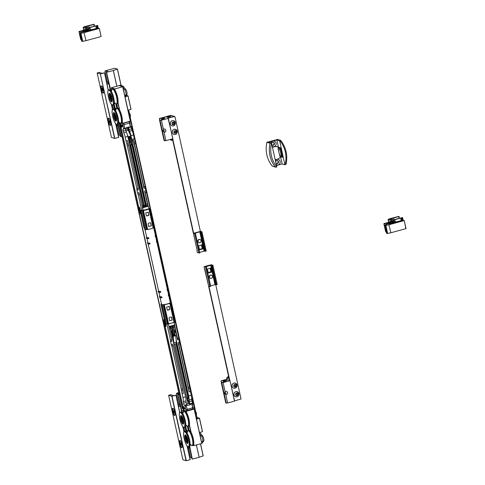 <?xml version="1.0" encoding="UTF-8"?>
<svg xmlns="http://www.w3.org/2000/svg" width="485" height="485" viewBox="0 0 485 485"><rect width="100%" height="100%" fill="white"/><g stroke="black" fill="none" stroke-linecap="round" stroke-linejoin="round"><path stroke-width="0.73" d="M128.058 110.434L128.743 110.647L128.143 110.804M196.504 419.167L197.14 419.01L197.171 418.276L128.743 110.647M119.868 123.057L119.862 123.051A0.837 0.794 107.2 0 0 119.255 124.063L119.498 124.142A0.837 0.794 -72.8 0 1 120.001 123.16M183.233 408.946A0.837 0.794 -72.8 0 1 182.506 408.328L119.498 124.142M128.24 111.271L128.386 111.738L129.168 111.526M197.171 418.276L196.389 418.482L194.23 408.752M193.066 403.496L190.241 390.758M179.547 342.513L178.813 339.203M174.952 321.785L169.162 295.674M168.974 294.819L167.974 290.303M167.786 289.448L157.255 241.954M157.061 241.093L156.061 236.583M155.873 235.722L149.853 208.562M145.961 191.017L145.227 187.707M134.533 139.462L131.708 126.724M130.544 121.468L128.386 111.738M182.506 408.328L182.257 408.249A0.837 0.794 107.2 0 0 182.918 408.867M196.389 418.482L196.449 418.925M182.257 408.249L119.255 124.063M130.216 145.197L129.762 145.282M122.408 125.936L122.378 126.621L121.977 125.112L122.408 125.936M142.384 207.174L143.257 210.296L148.968 208.768L143.051 210.381L139.462 194.115A1.673 0.436 75 0 1 138.88 192.6L137.576 192.945A1.673 0.436 -105 0 0 138.164 194.461L141.759 210.581L139.765 210.114L140.559 213.715L140.983 213.746M144.318 210.157A3.619 0.57 -12.5 0 0 147.713 209.247M140.498 210.344A4.735 0.746 167.5 0 0 140.48 210.387L144.694 229.405L145.633 229.696A4.735 0.746 -12.5 0 0 146.615 229.641L147.076 229.532A4.456 0.697 -12.5 0 0 147.422 229.49L147.652 229.508A4.735 0.746 -12.5 0 0 153.145 228.035L148.974 208.999M148.98 208.883L153.175 227.908A4.456 0.697 -12.5 0 0 153.29 227.871L153.678 227.75A4.735 0.746 -12.5 0 0 153.939 227.471L149.756 208.592M174.066 322.137L174.57 321.979A4.735 0.746 -12.5 0 0 174.83 321.7L170.32 302.591A4.456 0.697 167.5 0 1 167.27 303.943A4.456 0.697 167.5 0 1 161.614 304.507L160.074 297.56M144.985 229.496L146.791 237.62A4.456 0.697 -12.5 0 0 146.985 237.771A4.456 0.697 -12.5 0 0 148.713 237.777L148.877 238.529L147.804 238.723L146.476 238.299L146.312 237.547L146.731 237.365M146.973 238.468L147.98 242.991A4.456 0.697 -12.5 0 0 148.174 243.143A4.456 0.697 -12.5 0 0 149.901 243.149L150.071 243.9L148.992 244.094L147.695 243.694L147.501 242.918L147.925 242.736M148.167 243.84L158.698 291.346A4.456 0.697 -12.5 0 0 158.892 291.491A4.456 0.697 -12.5 0 0 160.62 291.497L160.79 292.249L159.71 292.443L158.389 292.025L158.219 291.273L158.643 291.091M158.886 292.188L159.892 296.717A4.456 0.697 -12.5 0 0 160.086 296.862A4.456 0.697 -12.5 0 0 161.808 296.868L161.978 297.62L160.905 297.814L159.577 297.396L159.413 296.644L159.832 296.462M155.2 236.043L155.588 235.934L155.758 236.686L155.364 236.795L155.2 236.043A4.456 0.697 -12.5 0 0 155.491 235.692L153.727 227.72M156.388 241.415L156.782 241.306L156.946 242.057L156.558 242.167L156.388 241.415A4.456 0.697 -12.5 0 0 156.685 241.063L155.715 236.698M167.107 289.763L167.501 289.66L167.664 290.412L167.276 290.515L167.107 289.763A4.456 0.697 -12.5 0 0 167.404 289.412L156.904 242.07M168.301 295.135L168.689 295.032L168.859 295.783L168.465 295.886L168.301 295.135A4.456 0.697 -12.5 0 0 168.592 294.783L167.622 290.418M128.44 139.304L128.846 140.189L129.307 139.68L132.096 139.104L132.55 141.377L131.665 141.608L131.817 144.651L130.986 144.869A2.789 0.734 -105 0 0 130.489 142.354L129.61 142.59A2.789 0.734 -105 0 0 128.81 140.971M132.55 141.377L131.696 142.032M129.204 140.589L129.519 141.772L129.204 140.589M130.544 136.97L128.064 137.631L130.95 136.497L128.282 130.265A2.019 0.527 -105 0 0 127.876 129.38A2.019 0.527 -105 0 0 127.422 129.004L125.67 129.477M128.282 130.265L126.021 130.865M128.955 141.644A2.789 0.734 75 0 1 129.871 145.154L129.628 144.663M132.896 144.403L129.834 145.221L132.932 144.33A2.789 0.734 -105 0 0 132.356 141.602M129.495 131.647L128.968 131.787L129.507 131.665M184.876 409.091L184.379 407.564L184.876 409.091M171.472 323.125L171.114 323.216M173.466 330.133L174.521 330.255L173.636 330.491L172.248 327.818L171.417 328.042L172.805 330.715L171.92 330.952L172.672 333.225L171.945 333.159L171.811 334.941M171.92 330.952L171.369 330.697L172.254 330.461A2.789 0.734 -105 0 0 171.417 328.042L170.344 328.345M171.369 330.697A2.789 0.734 75 0 1 171.35 332.886M172.023 332.625L171.708 331.437L172.023 332.625M171.447 333.316L171.684 334.365M173.09 340.712A2.019 0.527 75 0 1 173.254 340.997A2.019 0.527 75 0 1 173.83 342.756L176.431 342.064A2.019 0.527 75 0 1 176.522 343.059A2.019 0.527 75 0 1 176.316 343.604L173.873 344.259M173.254 340.997L172.405 335.899L173.151 336.372L173.83 342.756A2.019 0.527 75 0 1 173.854 344.156M174.242 330.17A2.789 0.734 -105 0 0 173.375 327.533L170.332 328.29L173.309 327.496M170.381 328.484A2.789 0.734 75 0 1 171.272 332.504M175.182 332.631L172.587 333.328L175.267 332.528L174.521 330.255M174.673 334.298L172.078 334.996L174.673 334.298L174.479 332.831M174.521 335.238L174.37 334.377M175.006 335.111L172.405 335.802L175.588 335.287L176.431 342.064M172.254 330.461L172.805 330.715M171.623 328.266L172.454 328.048M174.927 335.129L174.721 334.213M173.236 327.514L172.563 326.059L172.666 327.666M176.207 343.635L188.016 397.112A1.673 0.436 75 0 1 187.931 398.434L187.495 398.573L188.077 400.725L188.513 400.586A3.898 1.025 75 0 0 188.701 397.5L176.685 343.071M187.653 395.263L188.222 395.111M161.584 304.368A4.735 0.746 167.5 0 0 161.372 304.616L165.585 323.634L166.519 323.919A4.735 0.746 -12.5 0 0 167.507 323.865L168.544 323.731A4.735 0.746 -12.5 0 0 174.036 322.264L169.823 303.246A4.735 0.746 167.5 0 1 164.33 304.719L168.38 323.744M161.444 303.737L161.287 303.78A1.673 0.436 -105 0 0 161.214 303.78A1.673 0.436 -105 0 0 161.153 305.241L164.306 319.457M172.236 320.064L169.641 320.755L169.047 318.069L169.483 317.396L171.041 316.978L171.641 317.372L172.236 320.064L171.454 317.348A0.558 0.533 98.1 0 0 171.126 316.96M171.041 316.978L171.454 317.348M169.629 320.7L172.096 320.039M167.404 310.067A0.558 0.527 114.9 0 0 167.634 310.06L169.192 309.642A0.558 0.527 114.9 0 0 169.598 308.969L169.071 306.417M169.798 309.06L169.441 309.757L167.883 310.176L167.204 309.757L166.604 307.066L169.204 306.375L169.598 308.969M167.634 310.06L167.204 309.757M161.372 304.616L162.305 304.901A4.735 0.746 167.5 0 0 163.287 304.847L164.166 304.725M170.617 302.682A4.735 0.746 167.5 0 1 170.356 302.961L169.768 303.167L174.073 322.216M162.305 304.901L166.519 323.919M169.016 326.969L174.709 325.453L174.054 322.258M194.121 408.776A1.394 0.364 -105 0 0 194.188 408.776A1.394 0.364 -105 0 0 194.23 407.558L193.442 403.987L192.684 403.083A1.673 0.436 75 0 1 191.914 400.968L191.696 399.343A6.687 1.752 -105 0 0 191.235 395.275L190.405 391.516A11.143 2.922 75 0 1 189.847 388.418L180.056 343.732A1.673 0.436 75 0 1 179.474 342.216L178.868 339.494A1.673 0.436 75 0 1 178.819 338.136L175.273 322.034L174.812 321.743M187.113 410.649A1.394 0.364 -105 0 0 187.174 410.656L185.876 411.001A1.394 0.364 75 0 0 185.925 409.783L185.131 406.212L184.373 405.302A1.673 0.436 75 0 1 183.603 403.193L183.385 401.562A6.687 1.752 75 0 0 182.93 397.5L182.093 393.735A11.143 2.922 75 0 1 181.542 390.643L171.751 345.957A1.673 0.436 75 0 1 171.163 344.441L170.562 341.713A1.673 0.436 75 0 1 170.508 340.361L166.961 324.259L164.894 323.471L165.512 323.301M168.459 323.968L168.998 326.981L168.459 323.968L174.17 322.44M176.188 339.791L188.641 395.972A6.687 1.752 75 0 1 189.101 400.034L189.314 401.665A1.673 0.436 -105 0 0 190.084 403.775L190.569 404.672L187.452 405.502L186.967 404.611A1.673 0.436 75 0 1 186.198 402.495L185.985 400.871A6.687 1.752 -105 0 0 185.525 396.803L170.302 328.145A1.952 0.509 -105 0 0 169.841 326.757M170.562 341.713L171.86 341.367A1.673 0.436 75 0 1 171.805 340.015L168.938 326.975M174.254 325.58A1.952 0.509 75 0 1 174.715 326.963L177.571 339.839L178.868 339.494M174.661 325.471L177.522 338.488A1.673 0.436 -105 0 0 177.571 339.839M186.61 403.993L188.077 403.599L174.867 343.992M171.32 328.018L170.975 326.453M188.077 403.599L189.744 403.823M188.635 401.441L189.235 403.957M172.448 327.721L172.278 326.963A1.952 0.509 75 0 1 172.157 326.138M175.988 343.695L187.386 395.093L187.756 396.972L187.713 397.627L187.265 397.773A1.952 0.509 75 0 0 187.24 399.561A1.952 0.509 75 0 0 188.144 401.501L188.144 401.501A1.952 0.509 75 0 0 188.295 401.531L189.077 401.671A2.51 0.655 75 0 0 189.95 404.205L190.569 404.672M172.957 325.926A1.952 0.509 75 0 1 173.418 327.314L173.545 327.872M174.63 332.789L175.158 335.153M190.459 404.181L191.757 403.829L192.072 404.175L192.933 407.909A1.394 0.364 75 0 1 192.891 409.128A1.394 0.364 75 0 1 192.824 409.122L192.563 409.043M187.174 410.656A1.394 0.364 -105 0 0 187.222 409.437L186.046 405.357L187.343 405.011M189.101 400.034L191.696 399.343M183.385 401.562L185.985 400.871M189.108 391.862A11.143 2.922 -105 0 1 188.55 388.764L178.759 344.083A1.673 0.436 -105 0 1 178.177 342.562L189.108 391.862L190.405 391.516M191.757 403.829L192.642 407.818A1.394 0.364 75 0 1 192.593 409.037A1.394 0.364 75 0 1 192.533 409.031M182.093 393.735L183.391 393.39A11.143 2.922 75 0 1 182.839 390.292L173.048 345.611A1.673 0.436 75 0 1 172.46 344.089L171.163 344.441M181.329 389.061L182.627 388.709M183.597 409.461A1.394 0.364 -105 0 0 184.185 410.498L185.816 411.001A1.394 0.364 75 0 0 185.876 411.001M163.688 319.742L164.166 319.651L163.688 319.742L164.621 323.944M165.209 326.605L182.984 406.782M163.857 319.554L164.761 319.591M164.894 323.471L164.094 319.87L164.712 319.706M188.344 387.182L189.641 386.836M188.829 398.27L188.907 399.349M143.996 205.561L130.35 145.16L131.647 144.803M130.356 137.928L130.059 137.097M131.217 139.165L130.665 137.843L128.258 138.498L130.665 137.843M129.61 142.59L130.835 141.832L130.986 144.869L129.871 145.154M129.307 139.68L129.95 142.069M127.325 134.612L128.289 136.776L128.046 137.546M131.878 144.342L131.047 144.566M130.835 141.832L130.489 142.354M131.938 144.682L129.756 145.257L131.938 144.682M142.05 210.654A4.735 0.746 167.5 0 0 142.402 210.623L143.275 210.496L147.495 229.514M148.877 208.944L148.931 209.023A4.735 0.746 167.5 0 1 143.439 210.49L143.275 210.496M149.071 208.859L153.502 227.817M149.592 208.635A4.735 0.746 167.5 0 1 149.465 208.732L149.289 208.799M140.48 210.387L141.414 210.678L145.633 229.696M140.88 213.776L143.766 226.81A1.673 0.436 -105 0 0 144.494 228.496M151.35 225.834L148.749 226.531L148.155 223.84L148.592 223.167L150.15 222.754L150.75 223.142L151.35 225.834L150.568 223.118A0.558 0.533 98.1 0 0 150.235 222.736M150.15 222.754L150.568 223.118M148.737 226.477L151.205 225.816M146.512 215.843A0.558 0.527 114.9 0 0 146.743 215.831L148.301 215.413A0.558 0.527 114.9 0 0 148.707 214.746L148.18 212.194M148.907 214.837L148.549 215.534L146.991 215.946L146.312 215.528L145.718 212.842L148.313 212.145L148.707 214.746M146.743 215.831L146.312 215.528M159.413 296.644L161.808 296.868M168.859 295.783L169.241 295.614L169.059 294.886M168.574 294.692L169.071 294.856L168.689 295.032M158.219 291.273L160.62 291.497M167.664 290.412L168.046 290.236L167.865 289.515M167.38 289.321L167.883 289.484L167.501 289.66M147.501 242.918L149.901 243.149M147.682 243.646L147.525 242.943M156.946 242.057L157.328 241.888L157.146 241.166M156.661 240.972L157.164 241.136L156.782 241.306M146.312 237.547L148.713 237.777M155.758 236.686L156.14 236.516L155.958 235.795M155.473 235.601L155.97 235.765L155.588 235.934M142.863 210.52L147.076 229.532L147.416 229.49L143.202 210.472M132.872 144.409L146.149 204.288A1.952 0.509 75 0 1 146.137 205.973L146.124 206.046M143.008 206.877L143.02 206.804A1.952 0.509 -105 0 0 143.033 205.125L127.81 136.467A6.687 1.752 -105 0 0 126.403 132.108L125.876 130.386A1.673 0.436 75 0 1 125.754 128.47L125.882 127.767L128.998 126.931L128.871 127.64A1.673 0.436 -105 0 0 128.992 129.55L129.519 131.277A6.687 1.752 75 0 1 130.926 135.636L131.684 139.043M128.507 127.064A2.51 0.655 -105 0 0 128.713 129.386L127.888 129.028A1.952 0.509 -105 0 0 127.725 128.962L127.725 128.962A1.952 0.509 -105 0 0 127.694 128.968A1.952 0.509 -105 0 0 127.603 129.028M130.18 137.067L130.374 137.922M131.871 144.7L145.009 203.936A1.952 0.509 -105 0 0 145.821 205.876L145.906 206.101M128.452 130.15L128.586 130.253A3.898 1.025 75 0 1 130.271 133.921L130.695 135.648M130.901 136.552L131.465 139.098M132.654 144.469L145.864 205.191L145.251 204.015L132.084 144.621M130.586 137.861L130.398 137.006M147.84 205.591L142.414 207.186M147.422 205.695L147.434 205.622A1.952 0.509 -105 0 0 147.446 203.942L144.591 191.072A1.673 0.436 -105 0 0 145.173 192.587L148.095 205.646M143.257 210.296L145.088 209.95M148.968 208.768L148.125 205.658M125.991 128.258L124.694 128.604L124.099 124.712A1.394 0.364 -105 0 0 123.396 123.245L129.107 121.717A1.394 0.364 75 0 1 129.816 123.184L130.604 126.894L129.107 127.428M121.098 123.281L122.099 123.59A1.394 0.364 75 0 1 122.802 125.057L123.59 128.628L123.154 129.168A1.673 0.436 -105 0 0 123.275 131.077L123.802 132.805A6.687 1.752 75 0 1 125.209 137.164L126.045 140.923A11.143 2.922 -105 0 0 126.882 144.106L136.922 188.865A1.673 0.436 -105 0 0 136.976 190.223L137.576 192.945M130.035 121.25L130.404 121.365A1.394 0.364 -105 0 1 131.114 122.838L131.902 126.409L131.465 126.943A1.673 0.436 -105 0 0 131.587 128.858L132.114 130.58L129.519 131.277M126.403 132.108L123.802 132.805M134.406 143.906L143.936 186.992A1.673 0.436 -105 0 0 143.984 188.344L133.06 139.049A11.143 2.922 -105 0 0 133.896 142.232L134.406 143.906L135.703 143.56L135.194 141.887A11.143 2.922 -105 0 1 134.357 138.698L133.52 134.939A6.687 1.752 -105 0 0 132.114 130.58M135.703 143.56L145.233 186.646A1.673 0.436 -105 0 0 145.288 187.998L145.888 190.72A1.673 0.436 -105 0 0 146.476 192.242L145.173 192.587M144.166 205.519L130.762 145.051M127.215 129.065L126.87 127.5M127.84 127.24L128.24 128.822L127.725 128.962L128.567 128.737M130.404 127.076L129.519 123.093A1.394 0.364 -105 0 0 128.816 121.626M136.976 190.223L138.273 189.871A1.673 0.436 75 0 1 138.219 188.519L128.179 143.76A11.143 2.922 75 0 1 127.343 140.577L126.045 140.923M120.28 123.329A1.394 0.364 -105 0 0 120.359 124.305L120.413 124.53A1.394 0.364 75 0 1 120.462 124.536A1.394 0.364 75 0 1 121.141 125.894A1.394 0.364 75 0 1 121.117 127.222A1.394 0.364 75 0 1 121.056 127.222A1.394 0.364 75 0 1 120.377 125.864A1.394 0.364 75 0 1 120.395 124.53L120.917 124.396A1.394 0.364 75 0 1 120.977 124.396A1.394 0.364 75 0 1 121.656 125.754A1.394 0.364 75 0 1 121.638 127.082A1.394 0.364 75 0 1 121.577 127.082M121.001 127.191L138.777 207.368A1.394 0.364 75 0 1 138.825 207.374A1.394 0.364 75 0 1 139.504 208.732A1.394 0.364 75 0 1 139.48 210.06A1.394 0.364 75 0 1 139.419 210.06A1.394 0.364 75 0 1 138.74 208.702A1.394 0.364 75 0 1 138.765 207.368L139.28 207.234A1.394 0.364 75 0 1 139.347 207.234A1.394 0.364 75 0 1 140.026 208.592A1.394 0.364 75 0 1 140.001 209.92A1.394 0.364 75 0 1 139.941 209.92M139.365 210.029L140.153 213.588L141.183 213.552M128.695 145.433L127.397 145.785M150.065 208.508L148.974 208.799L150.071 208.362L146.476 192.242M183.033 406.788A1.394 0.364 75 0 1 183.712 408.146A1.394 0.364 75 0 1 183.694 409.473A1.394 0.364 75 0 1 183.627 409.473A1.394 0.364 75 0 1 182.948 408.115A1.394 0.364 75 0 1 182.972 406.782A1.394 0.364 75 0 1 183.033 406.788M182.972 406.782L183.494 406.642A1.394 0.364 75 0 1 183.554 406.648A1.394 0.364 75 0 1 184.233 408.006A1.394 0.364 75 0 1 184.209 409.334A1.394 0.364 75 0 1 184.148 409.334M164.67 323.95A1.394 0.364 75 0 1 165.349 325.308A1.394 0.364 75 0 1 165.324 326.635A1.394 0.364 75 0 1 165.264 326.635A1.394 0.364 75 0 1 164.585 325.277A1.394 0.364 75 0 1 164.609 323.944A1.394 0.364 75 0 1 164.67 323.95M164.609 323.944L165.124 323.804A1.394 0.364 75 0 1 165.191 323.81A1.394 0.364 75 0 1 165.87 325.168A1.394 0.364 75 0 1 165.846 326.496A1.394 0.364 75 0 1 165.785 326.496M196.983 417.421L199.517 418.209L197.183 418.967M199.487 432.62L202.494 431.638L199.511 418.215L202.494 431.638M182.718 410.14L183.203 412.323L182.718 410.14L183.736 409.843M182.724 410.146L186.204 411.219L186.519 412.632M186.864 413.226L186.204 411.219M186.41 411.195L194.152 409.122L201.772 443.508L194.03 445.576L193.727 444.199M193.721 408.904L194.152 409.122M193.618 444.66L194.03 445.576M201.772 443.508L194.261 409.079L201.887 443.454M193.83 445.6L193.169 445.4M196.704 419.125L197.14 419.01M186.677 440.435A1.279 0.333 75 0 1 186.592 440.41A1.279 0.333 75 0 1 186.034 439.283A1.279 0.333 75 0 1 185.949 438.028A1.279 0.333 75 0 1 186.04 437.955A1.279 0.333 75 0 1 186.695 439.161A1.279 0.333 75 0 1 186.677 440.435M185.991 437.973A1.394 0.364 75 0 1 186.022 437.894A1.394 0.364 75 0 1 186.101 437.822A1.394 0.364 75 0 1 186.119 437.816A1.394 0.364 75 0 1 186.822 439.101A1.394 0.364 75 0 1 186.822 440.513A1.394 0.364 75 0 1 186.713 440.483A1.394 0.364 75 0 1 186.646 440.435M186.822 440.513A1.394 0.364 75 0 1 186.804 440.513L187.634 440.295A1.394 0.364 75 0 1 187.592 440.283A1.394 0.364 75 0 1 186.919 438.955A1.394 0.364 75 0 1 186.919 437.603L187.265 438.125M186.61 436.451A2.643 0.691 -105 0 0 186.573 436.439A2.643 0.691 -105 0 0 186.452 436.433A2.643 0.691 -105 0 0 186.21 437.791M186.931 440.483A2.643 0.691 -105 0 0 187.701 441.532A2.643 0.691 -105 0 0 187.822 441.538A2.643 0.691 -105 0 0 187.944 441.441M187.907 442.841A4.044 1.061 75 0 1 186.385 440.174M185.894 438.331A4.044 1.061 75 0 1 185.876 435.257M186.367 436.488A4.044 1.061 75 0 1 186.361 435.973M187.828 443.132A4.456 1.17 75 0 1 186.01 439.289A4.456 1.17 75 0 1 185.664 435.045M185.403 434.893A4.456 1.17 75 0 1 187.58 439.246A4.456 1.17 75 0 1 187.513 443.496A4.456 1.17 75 0 1 187.313 443.49A4.456 1.17 75 0 1 185.137 439.143A4.456 1.17 75 0 1 185.209 434.887A4.456 1.17 75 0 1 185.403 434.893M183.954 432.123A7.802 2.043 75 0 1 184.445 431.632L185.203 431.426A7.802 2.043 75 0 1 185.549 431.444A7.802 2.043 75 0 1 186.731 432.529A7.802 2.043 75 0 1 190.011 444.775A7.802 2.043 75 0 1 189.235 446.497L188.477 446.703A7.802 2.043 75 0 1 188.131 446.685A7.802 2.043 75 0 1 187.804 446.521M187.452 431.82A7.802 2.043 75 0 1 188.156 430.638A7.802 2.043 75 0 1 188.507 430.65A7.802 2.043 75 0 1 192.309 438.258A7.802 2.043 75 0 1 192.187 445.709A7.802 2.043 75 0 1 191.842 445.691A7.802 2.043 75 0 1 190.987 445.036M182.39 421.095A1.279 0.333 75 0 1 182.299 421.071A1.279 0.333 75 0 1 181.748 419.937A1.279 0.333 75 0 1 181.663 418.688A1.279 0.333 75 0 1 181.754 418.616A1.279 0.333 75 0 1 182.408 419.822A1.279 0.333 75 0 1 182.39 421.095M181.699 418.634A1.394 0.364 75 0 1 181.729 418.555A1.394 0.364 75 0 1 181.814 418.482A1.394 0.364 75 0 1 181.833 418.476A1.394 0.364 75 0 1 182.536 419.761A1.394 0.364 75 0 1 182.536 421.174A1.394 0.364 75 0 1 182.518 421.174A1.394 0.364 75 0 1 182.427 421.144A1.394 0.364 75 0 1 182.36 421.095M182.324 417.112A2.643 0.691 -105 0 0 182.287 417.1A2.643 0.691 -105 0 0 182.166 417.094A2.643 0.691 -105 0 0 181.923 418.452M182.639 421.144A2.643 0.691 -105 0 0 183.415 422.192A2.643 0.691 -105 0 0 183.53 422.199A2.643 0.691 -105 0 0 183.657 422.102M183.621 423.502A4.044 1.061 75 0 1 182.099 420.834M181.608 418.991A4.044 1.061 75 0 1 181.59 415.918M182.075 417.149A4.044 1.061 75 0 1 182.075 416.633M183.542 423.793A4.456 1.17 75 0 1 181.723 419.949A4.456 1.17 75 0 1 181.378 415.706M181.117 415.554A4.456 1.17 75 0 1 183.294 419.901A4.456 1.17 75 0 1 183.221 424.157A4.456 1.17 75 0 1 183.021 424.151A4.456 1.17 75 0 1 180.85 419.804A4.456 1.17 75 0 1 180.917 415.548A4.456 1.17 75 0 1 181.117 415.554M179.662 412.783A7.802 2.043 75 0 1 180.159 412.292L180.917 412.086A7.802 2.043 75 0 1 181.263 412.104A7.802 2.043 75 0 1 182.445 413.19A7.802 2.043 75 0 1 185.719 425.436A7.802 2.043 75 0 1 184.949 427.158L184.191 427.364A7.802 2.043 75 0 1 183.839 427.346A7.802 2.043 75 0 1 183.512 427.182M183.166 412.48A7.802 2.043 75 0 1 183.87 411.298A7.802 2.043 75 0 1 184.215 411.31A7.802 2.043 75 0 1 188.022 418.919A7.802 2.043 75 0 1 187.901 426.37A7.802 2.043 75 0 1 187.556 426.351A7.802 2.043 75 0 1 186.701 425.697M188.156 426.303A3.456 0.903 75 0 1 188.853 430.45M187.125 426.115A3.177 0.831 75 0 1 187.756 430.916L187.677 430.977A5.293 1.388 75 0 1 187.313 431.026L186.501 430.025L185.628 426.079M188.332 430.589A3.456 0.903 -105 0 0 187.604 426.37M179.135 394.159L177.777 394.541L182.008 412.644M192.072 458.998L189.296 446.479L192.066 459.004M182.251 412.796L178.013 394.62M178.219 394.59L179.171 394.335M178.783 392.565L176.928 393.08L179.044 393.735L176.928 393.099M189.483 446.358L192.078 459.01M192.302 459.083L189.647 446.151M200.481 443.848L203.154 455.906L199.129 457.282L196.395 444.945M196.34 444.957L199.129 457.282M203.154 455.906L200.547 443.836L203.221 455.87M199.08 457.3L192.509 459.059M178.977 404.987L176.425 393.48L179.11 394.056M191.854 458.046L190.599 457.403L188.538 448.11M184.858 431.523L183.942 427.376M179.638 404.811A5.85 1.534 75 0 1 179.783 403.593M171.254 394.626L170.732 394.766L173.581 395.645L170.732 394.766M182.912 459.762L168.616 395.305L170.702 394.754L173.533 395.627L175.94 395.178L179.692 412.668M171.987 396.257L168.622 395.311L182.906 459.768L186.276 460.726L171.987 396.257L175.831 395.233M187.046 445.836L190.12 459.695L187.21 446.03M190.12 459.695L186.276 460.726M181.645 447.746A3.759 0.988 75 0 1 179.741 443.781A3.759 0.988 75 0 1 180.032 440.495A3.759 0.988 75 0 1 180.165 440.556A3.759 0.988 75 0 1 181.79 443.866A3.759 0.988 75 0 1 182.033 447.546A3.759 0.988 75 0 1 181.645 447.746M174.497 415.512A3.759 0.988 75 0 1 172.593 411.547A3.759 0.988 75 0 1 172.89 408.261A3.759 0.988 75 0 1 173.018 408.321A3.759 0.988 75 0 1 174.648 411.632A3.759 0.988 75 0 1 174.885 415.318A3.759 0.988 75 0 1 174.497 415.512M181.438 444.994L181.069 445.091L180.596 442.938L181.396 444.187L181.445 445.206L181.069 445.091M181.251 443.793L180.644 443.957M182.196 446.733A3.34 0.879 75 0 1 181.887 447.303A3.34 0.879 75 0 1 181.736 447.297A3.34 0.879 75 0 1 180.105 444.036A3.34 0.879 75 0 1 180.159 440.841A3.34 0.879 75 0 1 180.305 440.847A3.34 0.879 75 0 1 180.711 441.18M173.885 411.031L173.412 411.159L173.588 410.595L174.048 411.274L174.163 413.081L173.412 411.159M174.273 412.25L173.703 412.402M175.049 414.499A3.34 0.879 75 0 1 174.739 415.069A3.34 0.879 75 0 1 172.927 411.662A3.34 0.879 75 0 1 173.012 408.612A3.34 0.879 75 0 1 173.563 408.946M128.028 110.289L131.035 109.313L128.058 95.878L125.051 96.861M126.3 95.333L128.052 95.872M111.744 89.98L111.374 87.761L120.347 85.263L119.304 85.542L122.02 86.391L123.026 86.087L121.99 86.366M111.265 87.815L114.751 88.894L115.06 90.301M115.406 90.901L114.751 88.894M114.951 88.87L122.693 86.797L130.313 121.177L122.578 123.251L122.268 121.868M130.313 121.177L122.693 86.797M130.429 121.129L122.808 86.748L119.268 85.651M122.159 122.329L122.578 123.251M122.372 123.275L121.711 123.069M115.218 118.104A1.279 0.333 75 0 1 115.133 118.079A1.279 0.333 75 0 1 114.575 116.952A1.279 0.333 75 0 1 114.49 115.697A1.279 0.333 75 0 1 114.581 115.624A1.279 0.333 75 0 1 115.236 116.83A1.279 0.333 75 0 1 115.218 118.104M114.533 115.648A1.394 0.364 75 0 1 114.563 115.569A1.394 0.364 75 0 1 114.642 115.491A1.394 0.364 75 0 1 114.66 115.491A1.394 0.364 75 0 1 115.363 116.77A1.394 0.364 75 0 1 115.363 118.182A1.394 0.364 75 0 1 115.351 118.188A1.394 0.364 75 0 1 115.254 118.158A1.394 0.364 75 0 1 115.187 118.104M115.151 114.127A2.643 0.691 -105 0 0 115.115 114.108A2.643 0.691 -105 0 0 115 114.108A2.643 0.691 -105 0 0 114.751 115.466M115.472 118.152A2.643 0.691 -105 0 0 116.242 119.201A2.643 0.691 -105 0 0 116.364 119.207A2.643 0.691 -105 0 0 116.491 119.11M116.448 120.516A4.044 1.061 75 0 1 114.927 117.843M114.436 116.006A4.044 1.061 75 0 1 114.418 112.926M114.909 114.157A4.044 1.061 75 0 1 114.909 113.648M116.37 120.801A4.456 1.17 75 0 1 114.551 116.958A4.456 1.17 75 0 1 114.211 112.72M113.945 112.569A4.456 1.17 75 0 1 116.121 116.915A4.456 1.17 75 0 1 116.054 121.171A4.456 1.17 75 0 1 115.854 121.165A4.456 1.17 75 0 1 113.678 116.818A4.456 1.17 75 0 1 113.751 112.562A4.456 1.17 75 0 1 113.945 112.569M112.496 109.798A7.802 2.043 75 0 1 112.987 109.301L113.745 109.101A7.802 2.043 75 0 1 114.09 109.113A7.802 2.043 75 0 1 115.272 110.204A7.802 2.043 75 0 1 118.552 122.45A7.802 2.043 75 0 1 117.776 124.172L117.018 124.372A7.802 2.043 75 0 1 116.673 124.36A7.802 2.043 75 0 1 116.345 124.19M115.994 109.495A7.802 2.043 75 0 1 116.697 108.313A7.802 2.043 75 0 1 117.049 108.325A7.802 2.043 75 0 1 120.85 115.933A7.802 2.043 75 0 1 120.729 123.378A7.802 2.043 75 0 1 120.383 123.366A7.802 2.043 75 0 1 119.528 122.705M110.932 98.764A1.279 0.333 75 0 1 110.841 98.74A1.279 0.333 75 0 1 110.289 97.612A1.279 0.333 75 0 1 110.204 96.357A1.279 0.333 75 0 1 110.295 96.285A1.279 0.333 75 0 1 110.95 97.491A1.279 0.333 75 0 1 110.932 98.764M110.247 96.309A1.394 0.364 75 0 1 110.277 96.23A1.394 0.364 75 0 1 110.356 96.151A1.394 0.364 75 0 1 111.077 97.43A1.394 0.364 75 0 1 111.077 98.843A1.394 0.364 75 0 1 110.968 98.819A1.394 0.364 75 0 1 110.901 98.764M110.356 96.151A1.394 0.364 75 0 1 110.374 96.151L111.174 95.933L111.52 96.46M111.077 98.843A1.394 0.364 75 0 1 111.059 98.849L111.889 98.625A1.394 0.364 75 0 1 111.847 98.619A1.394 0.364 75 0 1 111.174 97.291A1.394 0.364 75 0 1 111.174 95.933M110.865 94.787A2.643 0.691 -105 0 0 110.829 94.769A2.643 0.691 -105 0 0 110.707 94.769A2.643 0.691 -105 0 0 110.465 96.127M111.18 98.813A2.643 0.691 -105 0 0 111.956 99.861A2.643 0.691 -105 0 0 112.071 99.868A2.643 0.691 -105 0 0 112.199 99.771M112.162 101.177A4.044 1.061 75 0 1 110.641 98.503M110.15 96.66A4.044 1.061 75 0 1 110.131 93.587M110.622 94.817A4.044 1.061 75 0 1 110.616 94.308M112.083 101.462A4.456 1.17 75 0 1 110.265 97.618A4.456 1.17 75 0 1 109.919 93.381M109.658 93.229A4.456 1.17 75 0 1 111.835 97.576A4.456 1.17 75 0 1 111.762 101.832A4.456 1.17 75 0 1 111.568 101.826A4.456 1.17 75 0 1 109.392 97.473A4.456 1.17 75 0 1 109.458 93.223A4.456 1.17 75 0 1 109.658 93.229M108.203 90.459A7.802 2.043 75 0 1 108.701 89.961L109.458 89.761A7.802 2.043 75 0 1 109.804 89.773A7.802 2.043 75 0 1 110.986 90.865A7.802 2.043 75 0 1 114.26 103.111A7.802 2.043 75 0 1 113.49 104.833L112.732 105.033A7.802 2.043 75 0 1 112.387 105.021A7.802 2.043 75 0 1 112.059 104.851M111.708 90.155A7.802 2.043 75 0 1 112.411 88.973A7.802 2.043 75 0 1 112.762 88.985A7.802 2.043 75 0 1 116.564 96.594A7.802 2.043 75 0 1 116.442 104.039A7.802 2.043 75 0 1 116.097 104.026A7.802 2.043 75 0 1 115.242 103.366M116.697 103.972A3.456 0.903 75 0 1 117.394 108.125M115.666 103.784A3.177 0.831 75 0 1 116.303 108.591L116.218 108.652A5.293 1.388 75 0 1 115.854 108.701L115.048 107.7L114.169 103.754M116.873 108.264A3.456 0.903 -105 0 0 116.151 104.039M116.879 86.288L113.381 70.489L117.467 69.076L121.111 85.493L117.467 69.076L114.618 68.282L105.469 70.774M106.318 72.216L110.271 90.052L106.318 72.216L108.313 71.641L105.469 70.755M120.613 136.673L117.837 124.148L120.613 136.679L121.05 136.728L118.188 123.827M106.324 72.223L110.55 90.313M110.792 90.471L106.554 72.289M106.761 72.265L113.326 70.507L116.83 86.3M122.008 136.473L121.05 136.728M107.518 82.662L104.966 71.149L105.475 70.755M120.395 135.721L119.14 135.079L117.079 125.785M113.399 109.192L112.484 105.051M108.179 82.486A5.85 1.534 75 0 1 108.325 81.268M104.99 70.907L108.355 71.647L105.506 70.768M99.267 72.435L102.123 73.314L99.273 72.435L99.771 72.301M115.588 123.505L118.661 137.37L114.818 138.395L100.322 73.956L114.612 138.425L111.447 137.443L97.158 72.974L99.243 72.429L102.074 73.302L104.481 72.853L108.234 90.337M118.661 137.37L115.751 123.705L118.776 137.316M100.528 73.932L104.372 72.902M110.186 125.421A3.759 0.988 75 0 1 108.282 121.456A3.759 0.988 75 0 1 108.579 118.164A3.759 0.988 75 0 1 108.707 118.225A3.759 0.988 75 0 1 110.331 121.541A3.759 0.988 75 0 1 110.574 125.221A3.759 0.988 75 0 1 110.186 125.421M103.038 93.187A3.759 0.988 75 0 1 101.135 89.222A3.759 0.988 75 0 1 101.432 85.936A3.759 0.988 75 0 1 101.559 85.997A3.759 0.988 75 0 1 103.19 89.307A3.759 0.988 75 0 1 103.426 92.987A3.759 0.988 75 0 1 103.038 93.187M97.164 72.98L100.322 73.956M109.98 122.663L109.61 122.76L109.137 120.613L109.937 121.862L109.986 122.875L109.61 122.76M109.792 121.468L109.186 121.626M110.738 124.402A3.34 0.879 75 0 1 110.428 124.972A3.34 0.879 75 0 1 110.277 124.966A3.34 0.879 75 0 1 108.646 121.705A3.34 0.879 75 0 1 108.701 118.516A3.34 0.879 75 0 1 108.846 118.522A3.34 0.879 75 0 1 109.252 118.855M102.426 88.706L101.953 88.834L102.129 88.27L102.59 88.949L102.705 90.756L101.953 88.834M102.814 89.925L102.244 90.077M103.59 92.168A3.34 0.879 75 0 1 103.281 92.744A3.34 0.879 75 0 1 101.468 89.337A3.34 0.879 75 0 1 101.553 86.281A3.34 0.879 75 0 1 102.105 86.621M226.931 379.191L221.027 380.883L226.689 380.422L223.452 382.216L221.263 382.604L225.798 403.023L221.263 382.604M234.455 401.15L230.042 380.689L234.455 401.15L227.598 402.98L225.798 403.023M221.269 382.61L223.076 382.568L229.926 380.731M204.737 268.672L229.514 380.513L230.042 380.683L234.57 401.095M229.841 380.616L208.914 286.229M208.089 272.715L210.914 271.679L210.108 268.047M215.704 284.58L241.057 398.955L234.54 400.968M236.25 393.668L237.153 393.432L237.777 394.117L237.511 395.045L236.607 395.281L235.983 394.596L236.25 393.668M235.68 396.754A2.649 2.522 -72.8 0 1 235.868 391.668A2.649 2.522 -72.8 0 1 237.244 391.698M237.777 394.117L236.898 393.353M236.353 395.202L237.511 395.045M237.256 394.966L237.529 394.038M234.346 385.078L235.243 384.835L235.874 385.52L235.601 386.448L234.704 386.684L234.073 385.999L234.346 385.078M233.776 388.158A2.649 2.522 -72.8 0 1 233.964 383.071A2.649 2.522 -72.8 0 1 235.34 383.101M235.874 385.52L234.995 384.757M234.449 386.606L235.601 386.448M235.346 386.369L235.619 385.442M205.707 266.241L204.009 266.695L208.623 286.138L209.92 286.538L210.702 286.332L206.416 266.992L205.682 266.762L210.714 265.325L212.909 265.253L217.195 284.592L215 284.665L210.593 285.841M209.368 265.21L205.731 266.186L211.278 264.749L212.909 265.253M206.416 266.992L204.009 266.695M211.29 272.285L208.174 272.964M210.235 268.011L210.66 268.187L207.283 269.09L208.435 273.049M210.66 268.187L211.49 271.946M211.084 271.818L210.254 268.06M206.04 266.574L206.107 266.895M211.393 265.234L215.679 284.574M210.714 265.325L215 284.665M212.127 265.465L216.413 284.804M205.634 267.199L209.92 286.538M210.629 275.153A1.673 1.594 107.2 0 0 210.49 278.36A1.673 1.594 107.2 0 0 212.582 276.789A1.673 1.594 107.2 0 0 210.629 275.153M210.654 275.213A1.619 1.54 -72.8 0 1 212.478 277.202A1.619 1.54 -72.8 0 1 209.872 277.899A1.619 1.54 -72.8 0 1 210.654 275.213M210.387 278.323A1.673 1.594 -72.8 0 1 210.417 275.086A1.673 1.594 -72.8 0 1 211.369 275.14M229.369 379.846A3.34 0.527 167.5 0 1 227.38 379.991A3.34 0.527 167.5 0 1 227.077 379.846L226.719 378.233A3.34 0.527 -12.5 0 0 227.022 378.379A3.34 0.527 -12.5 0 0 229.011 378.233M225.088 393.85A1.673 1.437 -117.9 0 0 227.241 391.916A1.673 1.437 -117.9 0 0 225.088 393.85M225.325 393.426A0.418 0.358 62.1 0 1 225.507 392.783A0.418 0.358 62.1 0 1 225.955 393.347A0.418 0.358 62.1 0 1 225.325 393.426M171.599 115.733L171.926 115.539L171.405 115.375L170.041 115.551L159.341 118.528L165.003 118.067L161.76 119.862L159.577 120.25L164.106 140.668L159.577 120.25M172.769 138.795L168.35 118.334L172.769 138.795L165.912 140.626L164.106 140.668M159.583 120.256L161.384 120.213L168.24 118.376M168.065 118.097L172.884 138.74M168.065 118.079L174.43 116.418M171.587 115.685L174.424 116.394M170.544 116.261A2.031 0.321 167.5 0 1 170.635 116.327A2.031 0.321 167.5 0 1 168.719 117.079A2.031 0.321 167.5 0 1 166.664 117.206A2.031 0.321 167.5 0 1 168.313 116.521A2.031 0.321 167.5 0 1 170.544 116.261M174.648 116.527L168.089 118.091L174.321 116.424L174.964 116.721L200.39 231.418M202.287 248.666L201.421 244.749M172.424 138.886L197.177 250.424M174.788 116.527L174.321 116.424M193.642 233.224L172.708 138.807M172.66 122.723L173.557 122.481L174.188 123.166L173.915 124.093L173.018 124.33L172.387 123.645L172.66 122.723M172.09 125.803A2.649 2.522 -72.8 0 1 172.272 120.716A2.649 2.522 -72.8 0 1 173.618 120.741A2.649 2.522 -72.8 0 1 173.654 120.747M174.188 123.166L173.303 122.402M172.763 124.251L173.915 124.093M173.66 124.014L173.933 123.087M174.564 131.314L175.461 131.077L176.091 131.762L175.819 132.69L174.921 132.926L174.291 132.241L174.564 131.314M173.994 134.4A2.649 2.522 -72.8 0 1 174.182 129.313A2.649 2.522 -72.8 0 1 175.558 129.343M176.091 131.762L175.212 130.999M174.667 132.848L175.819 132.69M175.57 132.611L175.837 131.684M196.928 250.654L197.34 252.533L198.971 253.037L194.685 233.697L195.461 233.491L194.727 233.261L199.759 231.824L201.954 231.751L200.651 231.351L193.382 233.297L197.213 250.575M193.382 233.297L194.685 233.697M202.178 248.629L199.39 249.375L202.384 248.696M201.954 231.751L206.24 251.091L204.046 251.163L199.638 252.339M195.461 233.491L199.747 252.831L198.971 253.037M201.548 244.719L201.972 244.889L198.595 245.792L199.487 249.672M201.972 244.889L202.803 248.647L202.397 248.526L201.56 244.761M202.397 248.526L202.196 248.86L202.603 248.987L202.803 248.647M202.603 248.987L199.747 249.751M204.046 251.163L199.759 231.824M204.731 251.072L200.444 231.733M201.172 231.957L205.464 251.303M195.158 233.394L195.085 233.073M199.202 239.499A1.673 1.594 107.2 0 0 199.062 242.712A1.673 1.594 107.2 0 0 201.154 241.142A1.673 1.594 107.2 0 0 199.202 239.499M199.226 239.56A1.619 1.54 -72.8 0 1 201.051 241.548A1.619 1.54 -72.8 0 1 198.438 242.245A1.619 1.54 -72.8 0 1 199.226 239.56M198.959 242.676A1.673 1.594 -72.8 0 1 198.989 239.438A1.673 1.594 -72.8 0 1 199.941 239.487M164.118 128.919A1.673 1.437 -117.9 0 0 164.833 132.138A1.673 1.437 -117.9 0 0 164.118 128.919M163.821 130.429A0.418 0.358 62.1 0 1 164.263 130.992A0.418 0.358 62.1 0 1 163.639 131.071A0.418 0.358 62.1 0 1 163.821 130.429M395.032 219.426L402.586 217.541L393.02 220.257L395.408 221.002L395.499 222.081M405.866 228.684L404.254 220.554L405.866 228.684L390.892 232.77L388.879 224.767L390.892 232.77M390.667 232.824L387.63 233.437L385.848 225.379L385.375 225.422L387.157 233.479L387.63 233.437M387.157 233.479L386.618 233.309L384.805 225.234L387.206 224.743M386.29 231.921L385.66 231.727L383.853 223.652L387.909 222.524L391.704 220.802M392.541 220.057L391.953 218.438L393.511 218.026L394.111 219.675M395.032 219.39L392.335 220.057L389.71 219.208L391.953 218.438M391.892 218.42L392.244 220.026M389.6 224.209L389.528 223.882L390.352 224.137L404.205 220.517L406.048 228.599M400.846 221.269L400.774 220.924L400.719 221.305M400.774 220.924L401.992 220.608L402.071 220.972M402.217 220.93L401.992 220.608M402.138 220.578L402.241 220.924M387.879 224.003L387.806 223.688L388.509 223.912L402.695 220.196L403.096 220.19L403.029 220.687M391.013 223.258L390.922 222.839L390.771 223.318M390.922 222.839L395.287 221.118M389.103 224.713L404.078 220.626M386.818 223.627L386.745 223.306L386.296 223.518L387.321 223.536L389.776 222.876L393.577 221.378M386.745 223.306A3.286 0.515 -12.5 0 0 389.54 222.16A3.286 0.515 -12.5 0 0 389.522 222.118L391.71 221.208L391.898 222.057M385.848 225.379L388.879 224.767M392.777 221.712L392.632 221.045L391.71 221.208M383.877 223.67L387.194 224.694M384.829 225.252L385.375 225.422M388.618 222.033L388.073 219.572A3.34 0.527 -12.5 0 1 390.364 218.547L398.834 216.377L399.028 218.359M402.483 220.845L402.944 220.287M389.528 223.882L400.646 220.966M392.632 221.045L393.565 221.336M387.806 223.688L390.686 222.918M388.073 219.572A3.34 0.527 -12.5 0 0 388.224 219.681L391.692 220.754M393.511 218.026L398.64 216.613M90.137 27.305L97.691 25.414L88.118 28.13L90.507 28.882L90.604 29.955M101.147 36.478L99.358 28.433M100.965 36.557L85.997 40.649L83.984 32.641L85.997 40.649M85.772 40.704L82.735 41.316L80.947 33.259L80.474 33.295L82.262 41.352L82.735 41.316M82.262 41.352L81.722 41.189L79.91 33.107L82.304 32.616M81.389 39.8L80.765 39.606L78.952 31.525L83.014 30.397L86.803 28.676M87.639 27.936L87.057 26.317L88.616 25.899L89.216 27.548M90.131 27.269L87.439 27.93L84.881 27.142L87.057 26.317M86.991 26.293L87.349 27.906M84.705 32.089L84.632 31.755L85.457 32.01L99.352 28.409M95.951 29.148L95.872 28.803L95.824 29.179M95.872 28.803L97.091 28.482L97.176 28.851M97.315 28.809L97.091 28.482M97.236 28.451L97.346 28.803M82.983 31.883L82.911 31.561L83.614 31.792L97.794 28.075L98.2 28.063L98.134 28.56M86.118 31.131L86.021 30.719L85.875 31.198M86.021 30.719L90.392 28.991M84.208 32.592L99.182 28.5M81.916 31.507L81.85 31.179L81.395 31.398L82.42 31.41L84.881 30.755L88.676 29.258M81.85 31.179A3.286 0.515 -12.5 0 0 84.645 30.034A3.286 0.515 -12.5 0 0 84.626 29.997L86.815 29.088L87.003 29.937M80.947 33.259L83.984 32.641M87.882 29.585L87.736 28.918L86.815 29.088M78.976 31.543L82.298 32.574M79.934 33.132L80.474 33.295M83.723 29.912L83.177 27.451A3.34 0.527 -12.5 0 1 85.463 26.42L93.938 24.25L94.132 26.232M97.588 28.718L98.043 28.16M84.632 31.755L95.751 28.839M87.736 28.918L88.67 29.209M82.911 31.561L85.784 30.791M83.177 27.451A3.34 0.527 -12.5 0 0 83.323 27.56L86.797 28.633M88.616 25.899L93.744 24.492M202.166 443.066L201.821 443.157L202.166 443.066M201.602 442.738L202.7 441.283A2.789 0.734 -105 0 0 202.669 438.937A2.789 0.734 -105 0 0 201.59 436.27L199.638 433.869M199.505 432.717L199.881 432.614L199.499 432.681M199.881 432.614L202.627 435.991A2.789 0.734 75 0 1 203.706 438.658A2.789 0.734 75 0 1 203.742 441.01L202.19 443.054M125.348 96.563L125.003 96.654L125.348 96.563M124.784 96.236L125.882 94.787A2.789 0.734 -105 0 0 125.851 92.435A2.789 0.734 -105 0 0 124.772 89.767L122.82 87.367M123.063 86.112L125.809 89.489A2.789 0.734 75 0 1 126.888 92.162A2.789 0.734 75 0 1 126.924 94.508L125.373 96.551M120.359 85.263L123.026 86.087M279.687 140.971L284.913 164.839L282.161 163.954L276.48 165.476M284.925 164.833L285.186 164.524A26.833 25.547 -72.8 0 0 279.954 140.905L280.706 140.389M277.42 139.498L266.889 142.311A27.851 26.517 107.2 0 0 272.133 165.973L272.4 166.058M284.925 164.597L286.041 164.282C287.866 155.382 286.101 147.422 280.748 140.414M266.889 142.311L270.066 143.239L271.527 143.154L268.793 142.099L276.844 139.947L279.542 140.68M271.527 143.154A26.833 25.547 -72.8 0 0 276.759 166.779L275.353 167.089A27.948 26.608 107.2 0 1 270.066 143.239L271.533 143.154L276.771 166.779M272.406 145.124A1.503 1.431 107.2 0 0 273.279 142.287M276.45 163.39A1.503 1.431 107.2 0 0 277.329 160.553M277.517 146.864A6.572 6.263 107.2 0 0 277.002 146.634M272.467 147.367A6.572 6.263 -72.8 0 1 274.073 146.688A6.572 6.263 -72.8 0 1 277.42 146.743A6.572 6.263 -72.8 0 1 278.445 147.167L280.421 147.792L282.531 157.285L280.56 156.728M278.942 158.389A6.572 6.263 -72.8 0 1 275.171 159.571M275.904 162.893A1.503 1.431 107.2 0 0 278.548 162.063A1.503 1.431 107.2 0 0 276.789 160.59A1.503 1.431 107.2 0 0 275.686 161.887M275.371 160.468A2.843 2.704 -72.8 0 1 280.148 161.45A2.843 2.704 -72.8 0 1 276.317 164.736M271.855 144.627A1.503 1.431 107.2 0 0 274.498 143.796A1.503 1.431 107.2 0 0 272.74 142.323A1.503 1.431 107.2 0 0 271.636 143.621M271 142.748A2.843 2.704 -72.8 0 1 276.098 143.184A2.843 2.704 -72.8 0 1 272.267 146.47M276.844 139.947L278.445 147.167M280.566 156.752L282.161 163.954M275.159 159.516A6.493 6.178 107.2 0 0 276.959 159.316A6.493 6.178 107.2 0 0 280.621 156.673M276.432 146.531A6.493 6.178 -72.8 0 1 276.565 146.567L277.493 146.852A6.493 6.178 107.2 0 0 272.503 147.531M278.851 147.47A6.493 6.178 107.2 0 0 277.493 146.852M279.881 148.604A0.558 0.533 -72.8 0 1 280.463 147.986L278.79 147.452A0.558 0.533 -72.8 0 0 278.093 148.046L279.881 148.604L280.003 150.059L278.214 149.507L278.093 148.046M274.783 157.813L273.31 151.181M282.47 157.037A0.558 0.533 -72.8 0 1 281.694 156.788L279.906 156.231L278.214 149.507M282.027 157.104L280.239 156.552A0.558 0.533 -72.8 0 1 279.906 156.231M280.003 150.059L281.694 156.788M281.191 155.43L279.402 154.879M130.847 146.24L130.065 146.634M170.811 326.502L170.926 327.023L170.108 327.43M128.549 130.859A1.952 0.509 -105 0 0 127.579 129.04A1.952 0.509 -105 0 1 128.628 131.035M128.774 131.356A1.837 0.485 -105 0 0 128.713 131.059A1.837 0.485 -105 0 0 127.785 129.119M132.932 144.33L131.841 144.627M176.304 340.864A1.837 0.485 75 0 1 176.576 343.325M176.34 341.216A1.952 0.509 75 0 1 176.431 343.507L176.297 340.846M176.358 341.41A1.952 0.509 75 0 1 176.437 343.495M173.175 341.107A1.952 0.509 75 0 1 173.794 343.883M173.212 341.258A1.952 0.509 75 0 1 173.769 343.78M172.284 327.824L173.375 327.533M171.423 330.794L172.302 330.558M172.32 331.776L174.921 331.079M173.515 330.236L174.018 330.097M173.151 336.372L175.746 335.681M172.993 335.984L175.588 335.287M171.908 335.39L174.406 334.723M172.096 334.504L174.691 333.807M171.902 333.644L174.503 332.952M172.672 333.225L175.267 332.528M172.666 333.128L175.267 332.437M172.454 332.176L175.055 331.479M170.338 328.309L173.351 327.508M172.527 327.036L173.084 326.89M164.094 304.701L168.307 323.719M164.33 304.719L168.544 323.731M169.823 303.246L174.036 322.264M169.956 303.083L174.176 322.101M170.18 303.022L174.394 322.04M170.356 302.961L174.57 321.979M163.287 304.847L167.507 323.865M163.53 304.804L167.743 323.822M163.748 304.744L167.968 323.762M174.066 322.155L175.188 321.858M166.876 324.083L168.174 323.731M169.016 326.496L174.727 324.968M192.072 404.175L193.376 403.823M190.084 403.775L192.684 403.083M184.373 405.302L186.967 404.611M185.064 406.048L186.361 405.702M189.314 401.665L191.914 400.968M183.603 403.193L186.198 402.495M188.641 395.972L191.235 395.275M182.93 397.5L185.525 396.803M178.177 342.562L179.474 342.216M173.418 327.314L174.715 326.963M169.265 328.424L170.302 328.145M188.647 401.507L188.992 401.41M189.15 403.781L189.665 403.647M187.186 409.273L192.642 407.818M181.542 390.643L182.839 390.292M174.139 322.337L175.273 322.034M171.805 346.108L173.103 345.763M177.516 338.348L178.813 338.003M171.751 345.957L173.048 345.611M177.522 338.488L178.819 338.136M185.131 406.212L186.428 405.866M192.145 404.338L193.442 403.987M185.925 409.783L187.222 409.437M192.933 407.909L194.23 407.558M188.55 388.764L189.847 388.418M178.819 344.235L180.117 343.883M178.759 344.083L180.056 343.732M170.508 340.361L171.805 340.015M170.502 340.228L171.799 339.882M166.961 324.259L168.259 323.913M188.016 397.112L188.598 396.96M187.931 398.434L188.823 398.197M187.495 398.573L188.823 398.215M131.671 144.797L129.768 145.306M132.199 141.784L131.69 141.917M132.478 140.45L129.883 141.147M130.483 142.238L129.604 142.475M130.889 136.079L128.289 136.776M130.95 136.497L128.349 137.194M130.222 137.625L128.185 138.17M130.92 138.249L128.355 138.934M131.186 139.086L128.592 139.783M131.926 138.983L129.331 139.68M132.047 139.025L129.453 139.722M132.096 139.104L129.501 139.801M132.393 140.038L129.798 140.735M132.926 144.372L129.859 145.191M129.701 132.132L129.18 132.272M161.42 296.972L161.584 297.729M160.735 297.062L160.905 297.814M159.438 296.662L159.601 297.414M160.226 291.6L160.396 292.352M159.547 291.691L159.71 292.443M158.243 291.291L158.413 292.043M149.507 243.252L149.677 244.004M148.828 243.343L148.992 244.094M148.319 237.88L148.483 238.632M147.634 237.971L147.804 238.723M146.337 237.565L146.5 238.317M143.439 210.49L147.652 229.508M148.931 209.023L153.145 228.035M149.465 208.732L153.678 227.75M142.402 210.623L146.615 229.641M142.638 210.575L146.858 229.593M148.956 208.914L147.113 209.405M145.888 206.028L143.033 206.792M145.536 205.458L143.166 206.095M147.883 205.579L142.354 207.059L147.858 205.579M148.41 206.246L142.693 207.774M145.282 205.228L143.142 205.798L145.257 205.222M124.894 128.428L123.59 128.774M125.754 128.47L123.154 129.168M131.465 126.943L128.871 127.64M131.902 126.549L130.604 126.894M125.876 130.386L123.275 131.077M131.587 128.858L128.992 129.55M127.81 136.467L125.209 137.164M133.52 134.939L130.926 135.636M143.033 205.125L141.99 205.404M147.446 203.942L146.149 204.288M145.888 190.72L144.591 191.072M145.288 187.998L143.984 188.344M134.357 138.698L133.06 139.049M143.02 206.804L142.341 206.986M147.434 205.622L146.137 205.973M128.586 128.84L127.888 129.028M128.531 128.543L128.155 128.646M129.519 123.093L124.063 124.554M135.194 141.887L133.896 142.232M143.063 210.235L141.759 210.581M145.227 186.507L143.93 186.858M139.522 194.267L138.219 194.612M145.233 186.646L143.936 186.992M139.462 194.115L138.164 194.461M130.404 121.365L129.107 121.717M123.396 123.245L122.099 123.59M131.902 126.409L130.604 126.755M124.894 128.282L123.59 128.628M131.114 122.838L129.816 123.184M124.099 124.712L122.802 125.057M128.179 143.76L126.882 144.106M138.219 188.386L136.915 188.732M138.219 188.519L136.922 188.865M146.531 192.393L145.233 192.739M150.071 208.362L148.944 208.659M145.821 203.864L145.251 204.015M130.229 133.757L129.889 133.848M187.374 431.147L187.489 431.662L187.38 431.147M191.151 432.565L189.441 424.86M189.332 425.321L190.805 431.971M199.438 418.246L202.415 431.68M187.24 438.058A1.558 0.406 -105 0 0 186.804 437.482A1.558 0.406 -105 0 0 186.598 437.688M187.319 440.38A1.558 0.406 -105 0 0 187.689 439.731M188.004 446.606A7.687 2.019 75 0 1 184.112 438.501A7.687 2.019 75 0 1 184.712 431.777A7.687 2.019 75 0 1 188.604 439.889A7.687 2.019 75 0 1 188.004 446.606M184.445 431.632A7.802 2.043 75 0 1 184.797 431.644A7.802 2.043 75 0 1 188.738 439.871A7.802 2.043 75 0 1 188.477 446.703C185.907 447.813 181.663 431.947 184.445 431.632M186.767 432.584A7.651 2.007 75 0 1 186.81 432.638A7.651 2.007 75 0 1 189.52 439.634A7.651 2.007 75 0 1 190.023 444.648A7.651 2.007 75 0 1 190.017 444.715M187.477 431.795A7.651 2.007 75 0 1 188.471 430.813A7.651 2.007 75 0 1 192.345 438.883A7.651 2.007 75 0 1 191.745 445.57A7.651 2.007 75 0 1 191.017 445.042M188.156 430.638L188.914 430.437A7.802 2.043 75 0 1 189.259 430.45A7.802 2.043 75 0 1 193.206 438.676A7.802 2.043 75 0 1 192.945 445.503L192.187 445.709M189.587 430.619A7.687 2.019 75 0 1 193.279 438.634A7.687 2.019 75 0 1 193.442 445.012M182.536 421.174L183.348 420.956A1.394 0.364 75 0 1 183.306 420.944A1.394 0.364 75 0 1 182.633 419.616A1.394 0.364 75 0 1 182.633 418.264L182.978 418.785M182.954 418.719A1.558 0.406 -105 0 0 182.518 418.143A1.558 0.406 -105 0 0 182.311 418.349M183.033 421.041A1.558 0.406 -105 0 0 183.403 420.392M183.712 427.267A7.687 2.019 75 0 1 179.826 419.161A7.687 2.019 75 0 1 180.426 412.438A7.687 2.019 75 0 1 184.318 420.55A7.687 2.019 75 0 1 183.712 427.267M180.159 412.292A7.802 2.043 75 0 1 180.505 412.305A7.802 2.043 75 0 1 184.452 420.531A7.802 2.043 75 0 1 184.191 427.364C181.62 428.473 177.377 412.608 180.159 412.292M182.481 413.244A7.651 2.007 75 0 1 182.518 413.299A7.651 2.007 75 0 1 185.228 420.295A7.651 2.007 75 0 1 185.731 425.309A7.651 2.007 75 0 1 185.725 425.375M183.191 412.456A7.651 2.007 75 0 1 184.185 411.474A7.651 2.007 75 0 1 188.053 419.543A7.651 2.007 75 0 1 187.459 426.23A7.651 2.007 75 0 1 186.731 425.703M183.87 411.298L184.627 411.098A7.802 2.043 75 0 1 184.973 411.11A7.802 2.043 75 0 1 188.92 419.337A7.802 2.043 75 0 1 188.659 426.163L187.901 426.37M185.3 411.274A7.687 2.019 75 0 1 188.992 419.295A7.687 2.019 75 0 1 189.15 425.672M187.246 431.104L186.925 430.91M186.028 431.723L185.009 427.139L186.022 431.717M181.742 412.383L177.783 394.547L181.729 412.377M185.197 427.018L186.295 431.983M186.543 432.135L185.361 426.812M187.659 448.031L189.526 447.534M189.477 447.322L187.61 447.819M178.474 406.6L180.341 406.097M180.281 405.842L178.419 406.339M182.76 426.497L183.979 432.008M184.07 431.88L182.924 426.691M179.783 412.541L175.94 395.184L179.789 412.535M171.781 396.287L186.07 460.75M119.692 110.24L117.982 102.529M117.873 102.99L119.346 109.64M127.979 95.921L130.962 109.349M115.363 118.182L116.182 117.964A1.394 0.364 75 0 1 116.133 117.958A1.394 0.364 75 0 1 115.46 116.63A1.394 0.364 75 0 1 115.46 115.272L115.806 115.8M115.782 115.733A1.558 0.406 -105 0 0 115.345 115.151A1.558 0.406 -105 0 0 115.139 115.357M115.86 118.049A1.558 0.406 -105 0 0 116.23 117.406M116.545 124.281A7.687 2.019 75 0 1 112.653 116.17A7.687 2.019 75 0 1 113.26 109.452A7.687 2.019 75 0 1 117.146 117.558A7.687 2.019 75 0 1 116.545 124.281M112.987 109.301A7.802 2.043 75 0 1 113.338 109.319A7.802 2.043 75 0 1 117.285 117.54A7.802 2.043 75 0 1 117.018 124.372C114.448 125.482 110.21 109.622 112.987 109.301M115.315 110.259A7.651 2.007 75 0 1 115.351 110.313A7.651 2.007 75 0 1 118.061 117.309A7.651 2.007 75 0 1 118.564 122.323A7.651 2.007 75 0 1 118.558 122.384M116.018 109.471A7.651 2.007 75 0 1 117.012 108.488A7.651 2.007 75 0 1 120.886 116.552A7.651 2.007 75 0 1 120.286 123.238A7.651 2.007 75 0 1 119.559 122.717M116.697 108.313L117.455 108.106A7.802 2.043 75 0 1 117.8 108.125A7.802 2.043 75 0 1 121.747 116.345A7.802 2.043 75 0 1 121.486 123.178L120.729 123.378M118.128 108.288A7.687 2.019 75 0 1 121.82 116.309A7.687 2.019 75 0 1 121.984 122.681M111.495 96.394A1.558 0.406 -105 0 0 111.059 95.812A1.558 0.406 -105 0 0 110.853 96.018M111.574 98.71A1.558 0.406 -105 0 0 111.944 98.067M112.253 104.942A7.687 2.019 75 0 1 108.367 96.83A7.687 2.019 75 0 1 108.967 90.113A7.687 2.019 75 0 1 112.859 98.219A7.687 2.019 75 0 1 112.253 104.942M108.701 89.961A7.802 2.043 75 0 1 109.046 89.98A7.802 2.043 75 0 1 112.993 98.2A7.802 2.043 75 0 1 112.732 105.033C110.162 106.142 105.918 90.283 108.701 89.961M111.023 90.919A7.651 2.007 75 0 1 111.059 90.968A7.651 2.007 75 0 1 113.775 97.97A7.651 2.007 75 0 1 114.272 102.984A7.651 2.007 75 0 1 114.266 103.044M111.732 90.131A7.651 2.007 75 0 1 112.726 89.143A7.651 2.007 75 0 1 116.594 97.212A7.651 2.007 75 0 1 116 103.899A7.651 2.007 75 0 1 115.272 103.378M112.411 88.973L113.169 88.767A7.802 2.043 75 0 1 113.514 88.785A7.802 2.043 75 0 1 117.461 97.006A7.802 2.043 75 0 1 117.2 103.838L116.442 104.039M113.842 88.949A7.687 2.019 75 0 1 117.534 96.97A7.687 2.019 75 0 1 117.691 103.341M115.788 108.779L115.466 108.579M114.569 109.398L113.551 104.808L114.563 109.392M113.739 104.693L114.836 109.658M118.025 124.033L120.844 136.758M115.084 109.81L113.902 104.487M117.406 69.112L121.032 85.469M116.2 125.706L118.067 125.209M118.019 124.997L116.151 125.494M107.015 84.269L108.882 83.772M108.822 83.511L106.961 84.014M111.301 104.166L112.52 109.677M112.617 109.555L111.465 104.366L112.617 109.549M104.481 72.853L108.331 90.21L104.481 72.859M224.27 381.786L223.973 380.452M226.155 380.786L226.022 380.185M221.402 382.544L221.033 380.889L221.396 382.55M226.234 403.156L221.712 382.744M227.598 402.98L225.683 394.341M225.082 391.631L223.076 382.568M221.499 382.519L221.148 380.925M223.53 382.174L223.197 380.658M238.959 393.577A2.649 2.522 107.2 0 0 233.964 394.196A2.649 2.522 107.2 0 0 237.062 396.791M238.117 394.026A1.328 1.261 -72.8 0 1 237.165 395.633A1.328 1.261 -72.8 0 1 235.643 394.687A1.328 1.261 -72.8 0 1 236.595 393.08A1.328 1.261 -72.8 0 1 238.117 394.026M237.056 384.981A2.649 2.522 107.2 0 0 232.06 385.599A2.649 2.522 107.2 0 0 235.152 388.194M236.213 385.429A1.328 1.261 -72.8 0 1 235.255 387.042A1.328 1.261 -72.8 0 1 233.74 386.09A1.328 1.261 -72.8 0 1 234.691 384.484A1.328 1.261 -72.8 0 1 236.213 385.429M228.799 377.288A2.51 0.394 167.5 0 1 227.356 377.245A2.51 0.394 167.5 0 1 228.647 376.603M162.584 119.431L162.287 118.097M164.463 118.431L164.33 117.831M159.717 120.189L159.347 118.534L159.71 120.195M164.548 140.802L160.02 120.389M165.912 140.626L163.997 131.987M163.396 129.277L161.384 120.213M159.814 120.165L159.462 118.57M161.844 119.819L161.505 118.304M175.37 122.626A2.649 2.522 107.2 0 0 170.374 123.245A2.649 2.522 107.2 0 0 173.466 125.839M174.521 123.075A1.328 1.261 -72.8 0 1 173.569 124.687A1.328 1.261 -72.8 0 1 172.048 123.736A1.328 1.261 -72.8 0 1 173.006 122.129A1.328 1.261 -72.8 0 1 174.521 123.075M177.274 131.223A2.649 2.522 107.2 0 0 172.278 131.841A2.649 2.522 107.2 0 0 175.37 134.436M176.431 131.671A1.328 1.261 -72.8 0 1 175.473 133.278A1.328 1.261 -72.8 0 1 173.957 132.332A1.328 1.261 -72.8 0 1 174.909 130.726A1.328 1.261 -72.8 0 1 176.431 131.671M172.563 139.516A3.34 0.527 167.5 0 1 170.417 139.625A3.34 0.527 167.5 0 1 170.271 139.516L170.999 140.232L172.715 140.195A2.51 0.394 -12.5 0 1 171.375 140.226M401.204 220.59L400.665 218.141M401.38 220.542L400.834 218.08M393.468 220.408L393.402 220.087M403.071 220.166L402.495 217.595M403.265 220.645L402.58 217.553L403.271 220.639M402.544 220.238L401.998 217.777M402.441 220.263L401.895 217.807M402.392 220.275L401.847 217.82M402.168 220.335L401.622 217.862M395.639 222.045L395.414 221.051M389.849 222.857L389.661 222.021M399.404 218.256L399.009 216.468M390.849 218.699L391.062 219.663M388.734 221.991L388.224 219.681M96.309 28.463L95.763 26.02M96.485 28.415L95.939 25.954M88.573 28.282L88.5 27.96M98.17 28.045L97.6 25.469M97.691 25.414L98.376 28.518L97.679 25.426M97.649 28.112L97.103 25.65M97.546 28.136L97 25.681M97.491 28.154L96.945 25.699M97.273 28.209L96.727 25.741M90.737 29.924L90.519 28.924M84.948 30.737L84.766 29.894M94.126 24.317L94.526 26.129L94.108 24.347M98.285 28.536L98.182 28.094M85.954 26.572L86.166 27.536M83.838 29.864L83.323 27.56M201.59 436.27L202.627 435.991M202.7 441.283L203.742 441.01M124.772 89.767L125.809 89.489M125.882 94.787L126.924 94.508M277.153 139.407L280.439 140.304L279.809 140.608M280.439 140.304L277.287 139.407M272.249 166.058L275.468 167.167L276.741 167.022L275.468 167.167L272.133 165.973M270.26 143.026L267.089 142.099M170.32 302.573L168.816 295.795M127.567 129.034L128.78 131.374M170.926 327.023L170.944 328.163M175.158 332.649L172.563 333.341M174.709 325.453L168.998 326.981M192.593 409.037L187.301 410.455M194.188 408.776L192.891 409.128M164.166 319.469L163.827 319.56M130.356 145.16L130.835 145.033M169.241 295.614L169.071 294.856M168.046 290.236L167.883 289.484M157.328 241.888L157.164 241.136M156.14 236.516L155.97 235.765M153.193 227.998L148.98 208.987M127.694 128.968L128.21 128.828M140.286 213.715L140.644 213.824M140.686 213.824L141.032 213.733M183.694 409.473L184.209 409.334M165.324 326.635L165.846 326.496M139.48 210.06L140.001 209.92M121.117 127.222L121.638 127.082M186.101 437.822L186.931 437.597M187.586 439.119L187.653 440.289M187.646 441.508A1.17 1.17 0 0 0 187.968 441.914M189.871 445.4L191.09 445.078L190.587 444.496M187.374 432.487L187.519 431.735L186.301 432.062M188.914 430.437C190.526 430.722 191.981 433.457 193.285 438.64C194.103 442.593 193.994 444.878 192.945 445.503M181.814 418.482L182.633 418.264M183.3 419.78L183.366 420.95M183.36 422.168A1.17 1.17 0 0 0 183.682 422.574M185.585 426.06L186.798 425.739L186.295 425.157M183.081 413.147L183.233 412.395L182.014 412.717M184.627 411.098C186.24 411.383 187.695 414.117 188.998 419.301C189.817 423.253 189.702 425.539 188.659 426.163M186.901 430.892L187.21 431.086M189.593 447.831L187.725 448.328M180.032 404.708L178.165 405.205M190.235 459.647L187.216 446.042M184.076 431.874L182.93 426.703M195.619 411.28L196.425 412.965L196.455 415.069M111.744 89.992L111.259 87.809M128.058 95.878L131.035 109.313M114.642 115.491L115.46 115.272M116.127 116.794L116.194 117.964M116.188 119.183A1.17 1.17 0 0 0 116.509 119.583M118.413 123.075L119.631 122.747L119.128 122.171M115.915 110.162L116.06 109.41L114.848 109.731M117.455 108.106C119.067 108.397 120.529 111.132 121.826 116.315C122.644 120.268 122.535 122.553 121.486 123.178M111.841 97.455L111.908 98.619M111.902 99.843A1.17 1.17 0 0 0 112.223 100.243M114.127 103.735L115.345 103.408L114.836 102.832M111.623 90.822L111.774 90.064L110.556 90.392M113.169 88.767C114.781 89.052 116.236 91.792 117.54 96.976C118.358 100.922 118.243 103.214 117.2 103.838M115.442 108.567L115.751 108.761M104.978 70.907L105.494 70.768M118.134 125.5L116.267 126.003M108.573 82.377L106.706 82.88M97.158 72.974L111.447 137.443M130.362 116.915L130.313 114.757L129.519 113.132M235.649 396.748L235.71 396.766C237.82 397.106 238.923 396.057 239.02 393.62L237.213 391.692M233.746 388.152L233.806 388.17C235.916 388.509 237.013 387.46 237.116 385.023L235.31 383.095M226.719 378.233L227.077 377.281L228.647 376.584M172.06 125.797L172.12 125.815C174.224 126.155 175.327 125.106 175.424 122.669L173.618 120.741M173.963 134.393L174.024 134.412C176.134 134.751 177.231 133.702 177.334 131.265L175.528 129.337M389.704 222.9L389.54 222.16M395.657 222.039L395.433 221.021M385.636 231.709L383.853 223.652M386.593 233.291L384.805 225.234M399.422 218.25L399.022 216.443M84.808 30.773L84.645 30.034M90.762 29.918L90.531 28.9M80.74 39.588L78.952 31.525M81.698 41.17L79.91 33.107M98.303 28.53L98.2 28.063M201.821 443.163L202.178 443.066M125.003 96.66L125.36 96.563"/></g></svg>
